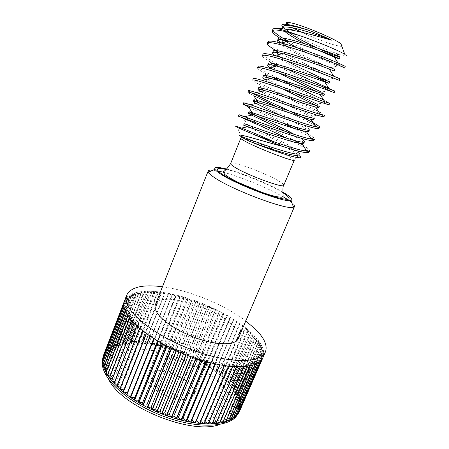 <?xml version="1.0" encoding="UTF-8"?>
<svg xmlns="http://www.w3.org/2000/svg" width="449" height="449" viewBox="0 0 449 449"><rect width="100%" height="100%" fill="white"/><g stroke="black" fill="none" stroke-linecap="round" stroke-linejoin="round"><path stroke-width="0.34" stroke-dasharray="2.25 1.68" d="M148.681 382.941C147.07 380.382 146.559 378.12 147.143 376.155L148.49 373.944C151.06 371.559 155.388 370.649 161.477 371.222C169.548 372.193 177.192 375.022 184.399 379.714C190.87 384.181 194.249 388.553 194.529 392.824L194.473 393.633C193.609 397.932 189.08 399.885 180.874 399.492C172.276 398.639 164.126 395.642 156.415 390.49C152.924 388.026 150.342 385.511 148.681 382.941M152.913 380.23C151.218 377.845 149.293 376.486 147.143 376.155L151.408 372.923C155.876 370.094 159.232 369.527 161.477 371.222C170.586 370.346 178.225 373.175 184.399 379.714C188.799 380.342 192.004 384.361 194.007 391.769L194.473 393.633C191.729 391.668 187.199 393.621 180.874 399.492C174.42 392.617 166.27 389.614 156.415 390.49C155.68 386.286 154.512 382.868 152.913 380.23M108.68 379.377C106.458 375.342 105.279 371.598 105.145 368.135C104.769 351.674 127.943 345.595 155.225 351.079C182.575 356.528 212.298 372.44 226.369 389.867C235.607 401.552 236.64 411.301 229.467 419.119C227.16 421.291 224.062 423.02 220.167 424.305M239.121 412.289C242.005 404.611 239.519 395.962 231.662 386.331C217.439 369.106 188.894 353.211 161.399 346.415C133.982 339.657 108.675 342.733 103.074 356.489M282.87 192.155C269.125 184.056 241.96 172.916 226.487 169.032M212.978 170.16L218.068 170.974M223.293 172.225C240.31 176.67 267.666 187.89 282.904 196.673M294.32 160.141L293.848 159.434L289.566 156.802C277.746 150.37 246.568 138.124 241.646 138.023L240.816 138.197M238.284 338.625C239.547 335.223 237.897 331.093 233.34 326.221C216.098 306.673 160.147 290.447 155.393 304.624M165.058 292.759L168.56 293.382L148.451 344.164L145.459 342.177L165.058 292.759L168.145 294.651L148.451 344.164M145.459 342.177L148.973 342.621M164.828 292.726L145.229 342.149L144.926 343.777L141.783 341.829L161.404 292.215L164.828 292.726L164.631 294.078L144.926 343.777M141.783 341.829L145.229 342.149M161.18 292.181L141.558 341.812L141.474 343.524L138.197 341.616L157.84 291.788L161.18 292.181L161.208 293.629L141.474 343.524M138.197 341.616L141.558 341.812M157.627 291.766L137.978 341.61L138.118 343.401L134.711 341.549L154.389 291.485L157.627 291.766L157.885 293.292L138.118 343.401M134.711 341.549L137.978 341.61M154.181 291.474L134.498 341.549L134.863 343.418L131.338 341.622L151.06 291.317L154.181 291.474L154.669 293.079L134.863 343.418M131.338 341.622L134.498 341.549M150.858 291.311L131.13 341.633L131.725 343.569L128.083 341.841L147.861 291.278L150.858 291.311L151.571 292.989L131.725 343.569M128.083 341.841L131.13 341.633M147.665 291.278L127.886 341.857L128.711 343.855L124.974 342.2L144.803 291.367L147.665 291.278L148.613 293.029L128.711 343.855M124.974 342.2L127.886 341.857M144.623 291.379L124.783 342.228L125.843 344.282L122.01 342.71L141.906 291.592L144.623 291.379L145.802 293.191L125.843 344.282M122.01 342.71L124.783 342.228M141.732 291.614L121.831 342.75L123.121 344.849L119.21 343.367L139.179 291.957L141.732 291.614L143.147 293.483L123.121 344.849M119.21 343.367L121.831 342.75M139.016 291.985L119.041 343.412L120.562 345.562L116.583 344.17L136.636 292.456L139.016 291.985L140.66 293.91L120.562 345.562M116.583 344.17L119.041 343.412M136.485 292.49L116.431 344.226L118.177 346.409L114.147 345.124L134.29 293.096L136.485 292.49L138.359 294.465L118.177 346.409M114.147 345.124L116.431 344.226M134.15 293.141L114.007 345.186L115.982 347.397L111.913 346.224L132.146 293.871L134.15 293.141L136.249 295.15L115.982 347.397M111.913 346.224L114.007 345.186M132.023 293.927L111.784 346.297L113.984 348.525L109.893 347.464L130.227 294.785L132.023 293.927L134.346 295.97L113.984 348.525M109.893 347.464L111.784 346.297M130.115 294.847L109.775 347.548L112.199 349.788L108.091 348.856L128.532 295.84L130.115 294.847L132.663 296.918L112.199 349.788M108.091 348.856L109.775 347.548M128.436 295.913L107.99 348.946L110.628 351.185L106.531 350.383L127.089 297.03L128.436 295.913L131.198 297.996L110.628 351.185M106.531 350.383L107.99 348.946M127.005 297.109L106.441 350.484L109.292 352.718L105.212 352.05L125.894 298.355L127.005 297.109L129.974 299.202L109.292 352.718M105.212 352.05L106.441 350.484M125.827 298.439L105.139 352.156L108.198 354.373L104.157 353.851L124.962 299.809L125.827 298.439L128.998 300.533L108.198 354.373M104.157 353.851L105.139 352.156M124.502 300.819L104.101 353.969L107.356 356.152L103.365 355.782M103.899 354.401L104.101 353.969M253.079 334.46L231.65 384.355L227.845 383.025L229.63 382.065L250.924 332.383L253.079 334.46L249.229 333.074L227.845 383.025M229.63 382.065L231.65 384.355M250.778 332.243L229.495 381.919L225.718 380.713L227.295 379.646L248.449 330.161L250.778 332.243L246.967 330.964L225.718 380.713M227.295 379.646L229.495 381.919M248.286 330.026L227.143 379.495L223.417 378.417L224.781 377.244L245.794 327.95L248.286 330.026L244.531 328.859L223.417 378.417M224.781 377.244L227.143 379.495M245.625 327.815L224.618 377.093L220.947 376.144L222.092 374.87L242.976 325.755L245.625 327.815L241.932 326.76L220.947 376.144M222.092 374.87L224.618 377.093M242.797 325.62L221.924 374.724L218.315 373.905L219.247 372.535L240.002 323.577L242.797 325.62L239.177 324.678L218.315 373.905M219.247 372.535L221.924 374.724M239.811 323.443L219.067 372.389L215.537 371.699L236.881 321.428L239.811 323.443L236.281 322.618L215.537 371.699M216.25 370.24L219.067 372.389M236.685 321.293L216.064 370.099L212.624 369.538L233.632 319.306L236.685 321.293L233.25 320.58L212.624 369.538M213.118 368L216.064 370.099M233.429 319.177L212.921 367.86L209.576 367.428L209.857 365.812L230.264 317.23L233.429 319.177L230.101 318.582L209.576 367.428M209.857 365.812L212.921 367.86M230.051 317.101L209.649 365.677L206.417 365.374L206.478 363.684L226.779 315.192L230.051 317.101L226.835 316.624L206.417 365.374M206.478 363.684L209.649 365.677M226.56 315.069L206.265 363.555L203.144 363.381L202.993 361.625L223.198 313.206L226.56 315.069L223.473 314.71L203.144 363.381M202.993 361.625L206.265 363.555M222.973 313.088L202.774 361.501L199.783 361.456L199.412 359.638L219.527 311.275L222.973 313.088L220.016 312.841L199.783 361.456M199.412 359.638L202.774 361.501M219.297 311.163L199.188 359.52L196.325 359.598L195.753 357.73L215.778 309.406L219.297 311.163L216.48 311.034L196.325 359.598M195.753 357.73L199.188 359.52M215.542 309.294L195.523 357.617L192.801 357.825L192.015 355.905L211.962 307.604L215.542 309.294L212.871 309.282L192.801 357.825M192.015 355.905L195.523 357.617M211.726 307.498L191.779 355.799L189.203 356.13L188.21 354.171L208.095 305.876L211.726 307.498L209.206 307.599L189.203 356.13M188.21 354.171L191.779 355.799M207.853 305.769L187.974 354.07L185.555 354.525L184.359 352.532L204.177 304.214L207.853 305.769L205.496 305.988L185.555 354.525M184.359 352.532L187.974 354.07M203.936 304.119L184.118 352.431L181.862 353.009L180.464 350.983L200.226 302.637L203.936 304.119L201.747 304.45L181.862 353.009M180.464 350.983L184.118 352.431M199.985 302.547L180.223 350.894L178.141 351.589L176.547 349.541L196.258 301.15L199.985 302.547L197.97 302.991L178.141 351.589M176.547 349.541L180.223 350.894M196.011 301.06L176.3 349.457L174.392 350.265L172.601 348.211L192.273 299.747L196.011 301.06L194.181 301.61L174.392 350.265M172.601 348.211L176.3 349.457M192.032 299.663L172.36 348.132L170.631 349.053L168.656 346.982L188.294 298.433L192.032 299.663L190.387 300.325L170.631 349.053M168.656 346.982L172.36 348.132M188.047 298.355L168.409 346.914L166.871 347.947L164.71 345.876L184.326 297.221L188.047 298.355L186.599 299.129L166.871 347.947M164.71 345.876L168.409 346.914M184.079 297.154L164.469 345.809L163.122 346.954L160.781 344.883L180.375 296.11L184.079 297.154L182.827 298.024L163.122 346.954M160.781 344.883L164.469 345.809M180.133 296.048L160.54 344.826L159.395 346.072L156.881 344.013L176.463 295.105L180.133 296.048L179.084 297.025L159.395 346.072M156.881 344.013L160.54 344.826M176.221 295.049L156.639 343.962L155.696 345.315L153.019 343.272L172.601 294.213L176.221 295.049L175.385 296.127L155.696 345.315M153.019 343.272L156.639 343.962M172.36 294.157L152.048 344.675L149.208 342.654L168.79 293.427L172.36 294.157L152.048 344.675M149.208 342.654L152.783 343.227M245.799 320.956C224.158 304.54 189.383 290.279 162.443 286.771M253.214 334.6L255.184 336.671L233.609 386.797L229.781 385.343L231.779 384.507L253.214 334.6L251.305 335.179L229.781 385.343M231.779 384.507L233.609 386.797M340.898 43.727C344.445 46.471 342.991 47.061 336.531 45.501C328.213 43.452 312.745 37.564 301.268 32.12M293.045 27.956C289.858 26.188 287.798 24.796 286.86 23.791M338.641 54.172C326.44 50.108 302.289 39.607 289.757 31.986C286.529 30.021 284.245 28.371 282.921 27.03M344.787 54.284C348.817 56.843 346.959 56.866 339.219 54.363M296.985 47.673C311.034 54.8 327.327 61.833 336.699 65.464L344.54 68.08M272.891 29.359L272.97 30.302M288.207 41.252C303.215 49.62 325.75 59.577 337.322 63.977L345.191 66.536M238.385 116.156L243.184 118.255L247.702 124.873M286.715 138.264L302.531 146.772L307.498 150.146M238.975 114.669C238.335 114.557 272.891 129.211 294.286 140.453M299.556 143.298L302.778 145.145M248.432 106.991L283.319 123.222M293.831 128.313L307.312 135.39L311.988 138.298M243.717 102.737C242.931 103.141 272.055 115.904 293.595 126.5M301.498 130.507L307.913 133.965C312.487 136.535 314.698 138.219 314.553 138.999M247.893 92.23C247.842 92.567 249.79 93.729 253.741 95.71M277.611 107.109C291.603 113.608 303.109 119.215 312.128 123.935L314.962 125.507M248.493 90.726L251.906 92.994M252.703 80.141C252.591 80.657 254.729 82.077 259.112 84.418C272.262 91.433 303.3 105.448 316.977 112.402L320.058 114.001M253.303 78.626C251.642 80.422 299.04 101.676 317.583 110.954C322.287 113.305 324.633 114.714 324.621 115.185M257.541 67.967C257.367 68.68 259.707 70.392 264.551 73.103L271.881 76.998M280.647 81.353L321.854 100.789L329.072 104.662M258.147 66.441C258.675 68.203 266.066 72.547 280.316 79.467M262.412 55.704C262.177 56.647 264.73 58.673 270.068 61.777L273.216 63.562M279.261 66.761C294.37 74.585 315.804 84.204 326.771 89.093L334.191 92.556M263.024 54.166C262.177 55.777 273.211 62.17 287.528 69.185M276.943 52.438L275.652 50.434L280.193 53.049M281.68 53.863C296.643 62.024 320.036 72.485 331.716 77.323L339.349 80.36M267.941 41.808C265.438 45.719 312.936 68.068 332.339 75.842L339.994 78.828M308.598 151.229L308.951 152.25M303.131 145.353C307.638 148.035 309.782 149.848 309.574 150.78M313.25 139.313L313.93 140.475M316.438 126.394C318.234 127.527 319.065 128.268 318.942 128.622M258.573 87.864C258.467 88.307 260.201 89.508 263.782 91.473C275.579 97.916 305.073 111.487 312.448 116.196L320.85 114.433C323.027 115.646 324.077 116.398 323.987 116.684M322.466 99.33L329.712 103.152M327.388 87.628L334.836 91.035M300.6 156.482L296.02 153.092C290.492 149.798 282.965 145.97 273.435 141.598M257.081 338.866L235.355 389.238L231.521 387.667L233.721 386.948L255.307 336.806L257.081 338.866L253.185 337.266L231.521 387.667M233.721 386.948L235.355 389.238M258.764 341.038L236.881 391.674L233.053 389.985L235.456 389.39L257.193 339.001L258.764 341.038L254.864 339.343L233.053 389.985M235.456 389.39L236.881 391.674M260.218 343.182L238.178 394.087L234.372 392.28L236.965 391.825L258.86 341.173L260.218 343.182L256.334 341.386L234.372 392.28M236.965 391.825L238.178 394.087M261.436 345.281L239.238 396.478L235.467 394.559L238.251 394.239L260.297 343.311L261.436 345.281L257.574 343.395L235.467 394.559M238.251 394.239L239.238 396.478M262.407 347.341L240.052 398.824L236.331 396.804L239.295 396.624L261.503 345.41L262.407 347.341L258.59 345.365L236.331 396.804M239.295 396.624L240.052 398.824M263.125 349.339L240.613 401.131L236.96 399.009L240.097 398.97L262.457 347.464L263.125 349.339L259.365 347.279L236.96 399.009M240.097 398.97L240.613 401.131M263.585 351.275L240.911 403.382L237.336 401.159L240.642 401.271L263.165 349.462L263.585 351.275L259.892 349.142L237.336 401.159M240.642 401.271L240.911 403.382M263.771 353.133L240.945 405.565L237.465 403.253L240.922 403.516L263.602 351.393L263.771 353.133L260.173 350.933L237.465 403.253M240.922 403.516L240.945 405.565M263.686 354.912L240.703 407.675L237.336 405.279L240.939 405.7L263.776 353.245L263.686 354.912L260.19 352.645L237.336 405.279M240.939 405.7L240.703 407.675M263.322 356.601L240.187 409.696L236.943 407.226L240.681 407.804L263.675 355.019L263.322 356.601L259.943 354.278L236.943 407.226M240.681 407.804L240.187 409.696M239.384 411.626L236.286 409.09L240.142 409.819L262.951 357.6M240.142 409.819L240.019 410.173M286.995 199.126C292.417 202.578 294.92 205.025 294.505 206.461M168.56 293.382L168.145 294.651M164.631 294.078L161.404 292.215M161.208 293.629L157.84 291.788M157.885 293.292L154.389 291.485M154.669 293.079L151.06 291.317M151.571 292.989L147.861 291.278M148.613 293.029L144.803 291.367M145.802 293.191L141.906 291.592M143.147 293.483L139.179 291.957M140.66 293.91L136.636 292.456M138.359 294.465L134.29 293.096M136.249 295.15L132.146 293.871M134.346 295.97L130.227 294.785M132.663 296.918L128.532 295.84M131.198 297.996L127.089 297.03M129.974 299.202L125.894 298.355M128.998 300.533L124.962 299.809M124.912 299.904L128.279 301.986L107.356 356.152M128.279 301.986L124.306 301.397M103.545 356.04L106.767 358.055L102.855 357.836M124.272 301.498L127.819 303.558L106.767 358.055M127.819 303.558L123.93 303.103M103.304 358.246L106.447 360.07L102.625 360.014M123.913 303.215L127.634 305.247L106.447 360.07M127.634 305.247L123.84 304.933M103.36 360.547L106.402 362.186L102.686 362.292M123.845 305.051L127.724 307.043L106.402 362.186M127.724 307.043L124.047 306.88M103.713 362.949L106.632 364.408L103.04 364.683M124.07 307.004L128.094 308.946L106.632 364.408M128.094 308.946L124.558 308.929M104.37 365.435L107.143 366.721L103.702 367.164M124.598 309.064L128.756 310.944L107.143 366.721M128.756 310.944L125.372 311.084M105.335 367.995L107.94 369.112L104.662 369.729M125.434 311.219L129.705 313.032L107.94 369.112M129.705 313.032L126.495 313.335M106.604 370.627L109.028 371.576L105.93 372.367M126.573 313.475L130.94 315.204L109.028 371.576M130.94 315.204L127.92 315.664M108.187 373.31L110.398 374.107L107.502 375.067M128.021 315.81L132.466 317.449L110.398 374.107M132.466 317.449L129.66 318.072M110.072 376.043L112.059 376.689L109.382 377.822M129.772 318.223L134.273 319.761L112.059 376.689M134.273 319.761L131.697 320.541M112.261 378.799L113.995 379.31L111.554 380.612M131.832 320.693L136.373 322.124L113.995 379.31M136.373 322.124L134.032 323.061M114.748 381.577L116.212 381.953L114.024 383.429M134.189 323.224L138.741 324.526L116.212 381.953M138.741 324.526L136.664 325.632M117.52 384.35L118.699 384.619L116.774 386.252M136.838 325.789L141.384 326.962L118.699 384.619M141.384 326.962L139.577 328.225M120.573 387.117L121.449 387.279L119.799 389.075M139.768 328.382L144.286 329.42L121.449 387.279M144.286 329.42L142.765 330.834M123.89 389.85L124.452 389.934L123.088 391.876M142.973 330.997L147.435 331.884L124.452 389.934M147.435 331.884L146.211 333.444M127.465 392.533L126.624 394.649M146.43 333.607L150.819 334.342L127.684 392.561M150.819 334.342L149.899 336.048M150.14 336.211L154.422 336.784L153.715 338.557M154.422 336.784L153.822 338.625M154.069 338.782L158.228 339.191L157.537 340.914M158.228 339.191L157.947 341.161M158.211 341.319L162.218 341.554L161.539 343.244M162.218 341.554L162.263 343.648M162.538 343.799L166.377 343.861L165.709 345.517M166.377 343.861L166.747 346.061M167.028 346.213L170.676 346.095L170.014 347.728M170.676 346.095L171.372 348.402M171.658 348.542L175.099 348.25L174.437 349.866M175.099 348.25L176.115 350.641M176.412 350.776L179.617 350.31L178.96 351.915M179.617 350.31L180.947 352.774M181.25 352.903L184.208 352.263L183.551 353.863M184.208 352.263L185.852 354.794M186.155 354.912L188.844 354.098L188.187 355.703M188.844 354.098L190.791 356.68M191.094 356.792L193.508 355.81L192.84 357.421M193.508 355.81L195.742 358.425M196.05 358.526L198.166 357.382L197.493 359.009M198.166 357.382L200.681 360.025M200.984 360.115L202.802 358.813L202.112 360.463M202.802 358.813L205.575 361.462M205.872 361.546L207.382 360.092L206.68 361.771M207.382 360.092L210.396 362.741M210.693 362.814L211.883 361.215L211.165 362.932M211.883 361.215L215.127 363.847M215.413 363.909L216.289 362.18L215.548 363.937M216.289 362.18L219.735 364.779M195.444 422.902L196.331 420.808M220.016 364.829L196.162 420.674M220.571 362.977L224.203 365.531M199.912 423.418L200.316 421.083L200.765 421.409M224.478 365.576L224.713 363.606L200.316 421.083M224.713 363.606L228.507 366.109M204.228 423.738L204.317 421.302L205.053 421.796M228.771 366.137L228.687 364.066L204.317 421.302M228.687 364.066L232.627 366.502M208.37 423.862L208.151 421.342L209.172 421.981M232.874 366.519L232.481 364.358L208.151 421.342M232.481 364.358L236.544 366.715M212.315 423.783L211.793 421.196L213.101 421.953M236.775 366.726L236.079 364.481L211.793 421.196M236.079 364.481L240.237 366.754M216.053 423.514L215.239 420.876L216.822 421.729M240.456 366.749L239.463 364.436L215.239 420.876M239.463 364.436L243.695 366.614M219.567 423.059L218.467 420.376L220.324 421.302M243.897 366.597L242.617 364.229L218.467 420.376M242.617 364.229L246.905 366.3M222.839 422.425L221.464 419.708L223.591 420.691M247.09 366.277L245.536 363.864L221.464 419.708M245.536 363.864L249.852 365.817M225.864 421.605L224.219 418.872L226.605 419.894M250.026 365.783L248.207 363.342L224.219 418.872M248.207 363.342L252.529 365.177M228.625 420.623L226.734 417.884L229.366 418.917M252.686 365.132L250.615 362.669L226.734 417.884M250.615 362.669L254.931 364.375M231.123 419.478L228.99 416.745L231.858 417.778M255.066 364.324L252.765 361.849L228.99 416.745M252.765 361.849L257.047 363.426M233.34 418.176L230.982 415.46L234.081 416.47M257.165 363.364L254.645 360.889L230.982 415.46M254.645 360.889L258.877 362.337M235.276 416.734L232.711 414.045L236.022 415.016M258.978 362.264L256.25 359.801L232.711 414.045M256.25 359.801L260.414 361.108M236.932 415.151L234.17 412.508L237.689 413.417M260.499 361.03L257.586 358.588L234.17 412.508M257.586 358.588L261.66 359.756M238.301 413.445L235.366 410.852L239.07 411.682M261.728 359.666L258.641 357.258L235.366 410.852M258.641 357.258L262.62 358.285M262.671 358.19L259.427 355.816L236.286 409.09M259.427 355.816L263.288 356.702M259.943 354.278L263.675 355.019M260.19 352.645L263.776 353.245M260.173 350.933L263.602 351.393M259.892 349.142L263.165 349.462M259.365 347.279L262.457 347.464M258.59 345.365L261.503 345.41M257.574 343.395L260.297 343.311M256.334 341.386L258.86 341.173M254.864 339.343L257.193 339.001M253.185 337.266L255.307 336.806M255.184 336.671L251.305 335.179M249.229 333.074L250.924 332.383M246.967 330.964L248.449 330.161M244.531 328.859L245.794 327.95M241.932 326.76L242.976 325.755M239.177 324.678L240.002 323.577M236.281 322.618L236.881 321.428M233.25 320.58L233.632 319.306M230.101 318.582L230.264 317.23M226.835 316.624L226.779 315.192M223.473 314.71L223.198 313.206M220.016 312.841L219.527 311.275M216.48 311.034L215.778 309.406M212.871 309.282L211.962 307.604M209.206 307.599L208.095 305.876M205.496 305.988L204.177 304.214M201.747 304.45L200.226 302.637M197.97 302.991L196.258 301.15M194.181 301.61L192.273 299.747M190.387 300.325L188.294 298.433M186.599 299.129L184.326 297.221M182.827 298.024L180.375 296.11M179.084 297.025L176.463 295.105M175.385 296.127L172.601 294.213M171.731 295.335L168.79 293.427M169.778 357.6L159.996 344.142L174.049 340.213L197.156 348.879L207.73 361.984L194.451 366.794L169.778 357.6L156.415 390.49M159.996 344.142L147.143 376.155M174.049 340.213L161.477 371.222M197.156 348.879L184.399 379.714M207.73 361.984L194.473 393.633M194.451 366.794L180.874 399.492M283.162 26.424C282.78 27.597 284.548 29.578 288.471 32.35M281.916 43.233L285.485 45.635C297.176 53.016 320.917 63.876 330.318 67.732L334.786 69.533M273.222 51.265C272.953 52.252 275.198 54.211 279.957 57.135L286.496 60.873M333.798 78.177L325.912 79.95L329.645 81.78M268.306 63.55C268.092 64.336 270.158 66.025 274.502 68.613L289.145 76.448M329.532 90.322L321.456 92.101L324.537 93.936M264.399 77.026L269.108 80.057L294.583 93.044M325.216 102.411L316.972 104.185L319.464 106.009M312.448 116.196C313.868 117.11 314.53 117.705 314.429 117.997M258.545 102.872C270.298 108.927 301.2 123.183 307.896 128.15L315.142 126.663M294.224 134.352C298.574 136.721 301.605 138.618 303.322 140.032L309.664 138.763M244.234 123.705L248.151 125.54C259.017 130.339 290.452 144.853 297.76 150.982M282.539 27.984C282.258 28.764 282.993 29.92 284.75 31.452M305.348 43.923L318.363 50.193M277.555 40.438C274.67 45.214 334.651 71.879 334.14 71.071M274.771 55.536C280.967 60.424 300.302 69.898 314.177 76.324M270.029 67.608L279.469 73.204M317.398 91.893L323.897 95.452M265.348 79.613C269.058 81.948 274.749 85.007 282.432 88.79M260.734 91.545C272.257 98.297 315.423 117.756 313.8 119.49M280.692 115.455C292.855 121.353 304.978 127.555 307.975 130.148M285.57 131.501C297.468 137.512 303.558 141.407 303.838 143.186M247.292 126.854C260.128 132.382 301.178 151.605 298.916 154.916M283.779 185.274C283.981 184.573 282.5 183.254 279.323 181.329C266.65 173.415 231.1 160.287 230.674 163.498M282.943 192.784C270.287 184.797 240.613 172.629 225.993 169.43M105.145 368.135L102.069 362.663M241.646 138.023L237.072 126.579M293.848 159.434L298.433 157.431M229.467 419.119L235.501 417.39M151.408 372.923L148.49 373.944M194.007 391.769L194.529 392.824M290.284 32.822L289.757 31.986M285.485 45.635L284.374 43.884M330.318 67.732L337.996 65.958M274.502 68.613L272.189 65.049M270.988 63.197L270.068 61.777M269.108 80.057L267.497 77.598M266.223 75.657L264.551 73.103M263.782 91.473L262.867 90.086M261.514 88.049L259.112 84.418M300.145 151.577L304.175 150.791"/><path stroke-width="0.67" d="M162.443 286.771C142.928 284.251 131.029 287.001 126.741 295.015L103.074 356.489L102.069 362.663C102.176 366.322 103.41 370.296 105.773 374.589C114.467 390.546 141.132 409.28 170.272 418.698C199.423 428.161 225.869 426.87 235.501 417.39L239.121 412.289L265.432 351.898C267.649 345.73 264.5 338.35 255.981 329.746L245.799 320.956M226.487 169.032C217.748 166.832 213.904 166.916 214.953 169.284C215.526 170.25 216.996 171.546 219.365 173.168C234.041 183.787 285.766 203.38 290.907 200.434C293.118 199.637 291.205 197.336 285.154 193.53L282.87 192.155M208.156 171.052L155.393 304.624C154.361 307.279 155.354 310.585 158.379 314.553C165.367 323.673 184.326 334.763 202.774 340.196C221.25 345.668 235.871 344.652 238.284 338.625L294.505 206.461L293.545 207.18C288.028 210.935 229.344 188.833 213.14 176.676C210.525 174.824 208.92 173.342 208.336 172.231L208.156 171.052C208.544 170.193 210.149 169.902 212.978 170.16M218.068 170.974L223.293 172.225M282.904 196.673L286.995 199.126M240.816 138.197C240.681 138.589 241.927 139.521 244.553 140.986C256.615 147.912 295.234 162.718 294.32 160.141L283.779 185.274C284.262 188.827 245.76 174.61 234.154 166.837C231.617 165.204 230.455 164.093 230.674 163.498L240.816 138.197M103.612 355.086L103.899 354.401M103.326 355.905L124.272 301.498L103.545 356.04M102.832 357.971L102.625 360.014L123.84 304.933L123.913 303.215L102.832 357.971L103.304 358.246M102.619 360.149L102.686 362.292L124.047 306.88L123.845 305.051L102.619 360.149L103.36 360.547M102.698 362.438L103.04 364.683L124.558 308.929L124.07 307.004L102.698 362.438L103.713 362.949M103.074 364.835L103.702 367.164L125.372 311.084L124.598 309.064L103.074 364.835L104.37 365.435M103.753 367.321L104.662 369.729L126.495 313.335L125.434 311.219L103.753 367.321L105.335 367.995M104.735 369.892L105.93 372.367L127.92 315.664L126.573 313.475L104.735 369.892L106.604 370.627M106.02 372.53L128.021 315.81L129.66 318.072L107.502 375.067L106.02 372.53L108.187 373.31M126.741 295.015C125.159 299.085 126.489 304.164 130.738 310.253C141.255 325.368 173.275 344.765 205.075 354.267C236.904 363.847 261.464 361.872 265.432 351.898M301.268 32.12L293.045 27.956M286.86 23.791C285.805 22.607 286.647 22.209 289.392 22.602L291.485 23.006C302.94 25.34 334.095 38.423 340.898 43.727L344.781 54.284C338.731 50.563 315.9 40.893 297.159 34.775C289.757 32.092 283.863 30.206 279.486 29.129L275.877 28.394C274.143 28.405 273.144 28.73 272.891 29.359L272.268 30.919C271.886 32.395 274.906 35.117 281.321 39.085L296.985 47.673M282.921 27.03C280.805 24.875 281.776 23.954 285.839 24.274L288.325 24.622C293.343 25.514 299.966 27.344 308.188 30.105C316.691 33.361 324.442 36.711 331.441 40.146C320.519 37.054 302.733 31.986 289.964 29.819L280.631 28.545L275.877 28.394M288.471 32.35L291.087 34.107C302.654 41.555 324.936 51.736 334.679 55.435L339.219 54.363L338.641 54.172M297.159 34.775C289.498 32.496 283.442 31.015 279.003 30.336C274.968 29.735 272.723 29.926 272.268 30.919M272.97 30.302C274.3 32.698 279.379 36.352 288.207 41.252M244.548 116.695C258.433 122.021 300.976 137.574 311.303 139.083C313.318 139.42 314.401 139.392 314.553 138.999L313.93 140.475C312.459 141.519 303.221 139.196 286.209 133.499C270.102 128.1 252.254 121.393 243.902 118.21L238.385 116.156L238.975 114.669L244.548 116.695L253.455 114.781L248.387 113.328C247.725 113.619 268.799 122.975 285.57 131.501M243.184 118.255C251.816 121.993 271.325 130.597 286.715 138.264M294.286 140.453L299.556 143.298M302.778 145.145L303.131 145.353M251.906 92.994C262.716 98.797 297.962 114.562 312.734 122.498C317.37 124.962 319.649 126.506 319.57 127.134L318.942 128.622C317.6 129.351 308.418 126.798 291.395 120.961L243.122 104.235L248.432 106.991L253.303 114.214C261.851 118.379 281.916 127.567 294.224 134.352M283.319 123.222L293.831 128.313M319.57 127.134C319.447 127.471 318.195 127.37 315.821 126.82C305.051 124.468 264.91 109.752 250.284 104.69L243.717 102.737L243.122 104.235M293.595 126.5L301.498 130.507M256.154 92.573C271.387 97.388 309.165 111.279 320.317 114.4L324.621 115.185L323.987 116.684C322.78 117.094 313.66 114.31 296.621 108.332L253.752 93.56C250.02 92.382 248.067 91.938 247.893 92.23L248.493 90.726C248.673 90.417 250.632 90.844 254.37 92.006L256.154 92.573L264.792 90.631C260.51 89.373 258.237 88.953 257.973 89.373C257.878 89.688 258.798 90.412 260.734 91.545M315.821 126.82L310.972 119.355C312.745 119.726 313.688 119.771 313.8 119.49L314.429 117.997C315.585 120.989 252.366 97.708 253.758 99.897C253.696 100.194 255.279 101.182 258.512 102.855L253.741 95.71L277.611 107.109M262.16 80.343C277.869 84.94 313.323 98.011 324.795 101.811L329.712 103.152L329.072 104.662C327.995 104.752 318.936 101.732 301.885 95.609C285.704 89.884 267.486 83.525 258.725 81.101C254.937 80.034 252.927 79.714 252.703 80.141L253.303 78.626C253.539 78.182 255.554 78.485 259.354 79.535L262.16 80.343L270.635 78.395C265.769 77.06 263.165 76.684 262.817 77.267C262.687 77.666 263.529 78.446 265.348 79.613M268.317 68.012C284.357 72.396 317.516 84.659 329.24 89.048L334.836 91.035L334.191 92.556L307.189 82.79C290.986 76.953 272.638 70.718 263.743 68.545C259.892 67.597 257.821 67.401 257.541 67.967L258.147 66.441C258.439 65.857 260.51 66.037 264.371 66.974L268.317 68.012L276.595 66.059C271.101 64.639 268.132 64.308 267.694 65.083C267.531 65.56 268.306 66.401 270.029 67.608M271.881 76.998L280.647 81.353M280.316 79.467L322.466 99.33M274.631 55.569C290.845 59.762 321.748 71.217 333.646 76.1L339.994 78.828L339.349 80.36L312.532 69.876C296.301 63.926 277.83 57.809 268.794 55.901C264.882 55.064 262.755 55.003 262.412 55.704L263.024 54.166C263.372 53.442 265.505 53.493 269.428 54.318L274.631 55.569L282.685 53.616C276.505 52.101 273.149 51.831 272.605 52.802C272.408 53.364 273.132 54.273 274.771 55.536M273.216 63.562L279.261 66.761M287.528 69.185C301.689 76.195 318.128 83.52 327.388 87.628M267.323 43.357L267.941 41.808C268.345 40.943 270.534 40.865 274.519 41.566L281.113 43.025C297.345 47.044 326.002 57.691 338.002 62.961C342.918 65.094 345.315 66.284 345.191 66.536L344.54 68.08C343.878 67.165 335.005 63.427 317.914 56.86C301.661 50.799 283.055 44.805 273.879 43.166C269.905 42.447 267.722 42.509 267.323 43.357C267.015 44.552 269.793 46.909 275.652 50.434M280.193 53.049L281.68 53.863M304.175 150.791L307.498 150.146L308.598 151.229M309.569 150.78L308.951 152.25C307.486 153.642 298.349 151.588 281.54 146.099L252.36 133.897C271.202 141.16 299.186 150.639 306.779 151.184L301.745 143.585C294.168 143.349 259.196 130.968 247.966 126.708L243.644 125.181L247.292 126.854M309.574 150.78C309.395 151.218 308.463 151.352 306.779 151.184M309.664 138.763L311.988 138.298L313.25 139.313M314.962 125.507L316.438 126.394L315.142 126.663M320.058 114.001L320.85 114.433M281.54 146.099C265.814 142.002 248.931 136.743 242.628 135.475C240.484 135.003 239.485 135.026 239.626 135.547L243.594 138.241L249.672 141.323C264.528 147.654 291.996 157.341 298.613 157.706C300.757 157.908 301.419 157.504 300.6 156.482L298.433 157.431M273.435 141.598C257.849 134.397 241.495 127.875 237.072 126.579C234.631 125.872 235.501 126.5 239.682 128.459L252.36 133.897M220.167 424.305C192.531 435.726 121.673 407.226 108.68 379.377M240.019 410.173L239.721 410.908M261.728 359.666L238.301 413.445L261.728 359.666M260.499 361.03L236.932 415.151L238.223 413.557L261.66 359.756L260.499 361.03M258.978 362.264L235.276 416.734L236.836 415.252L260.414 361.108L258.978 362.264M257.165 363.364L233.34 418.176L235.164 416.824L258.877 362.337L257.165 363.364M255.066 364.324L231.123 419.478L233.211 418.26L257.047 363.426L255.066 364.324M252.686 365.132L228.625 420.623L230.977 419.551L254.931 364.375L252.686 365.132M250.026 365.783L225.864 421.605L228.462 420.691L252.529 365.177L250.026 365.783M247.09 366.277L222.839 422.425L225.684 421.662L249.852 365.817L247.09 366.277M243.897 366.597L219.567 423.059L222.648 422.47L246.905 366.3L243.897 366.597M240.456 366.749L216.053 423.514L219.359 423.093L243.695 366.614L240.456 366.749M236.775 366.726L212.315 423.783L215.829 423.536L240.237 366.754L236.775 366.726M232.874 366.519L208.37 423.862L212.08 423.794L236.544 366.715L232.874 366.519M228.771 366.137L204.228 423.738L208.117 423.856L232.627 366.502L228.771 366.137M224.478 365.576L199.912 423.418L203.964 423.727L228.507 366.109L224.478 365.576M220.016 364.829L195.444 422.902L199.642 423.396L224.203 365.531L220.016 364.829M215.413 363.909L190.847 422.189L191.88 420.079L195.163 422.863L219.735 364.779L215.413 363.909M195.163 422.863L190.847 422.189M210.693 362.814L186.144 421.28L187.486 419.299L190.561 422.139L215.127 363.847L210.693 362.814M190.561 422.139L186.144 421.28M205.872 361.546L181.357 420.174L183.007 418.339L185.847 421.218L210.396 362.741L205.872 361.546M185.847 421.218L181.357 420.174M200.984 360.115L176.508 418.883L178.461 417.2L181.054 420.101L205.575 361.462L200.984 360.115M181.054 420.101L176.508 418.883M196.05 358.526L171.63 417.413L173.875 415.892L176.21 418.799L200.681 360.025L196.05 358.526M176.21 418.799L171.63 417.413M191.094 356.792L166.747 415.763L169.273 414.41L171.327 417.317L195.742 358.425L191.094 356.792M171.327 417.317L166.747 415.763M186.155 354.912L161.887 413.95L164.682 412.771L166.444 415.656L190.791 356.68L186.155 354.912M166.444 415.656L161.887 413.95M181.25 352.903L157.071 411.98L160.125 410.987L161.589 413.832L185.852 354.794L181.25 352.903M161.589 413.832L157.071 411.98M176.412 350.776L152.334 409.864L155.623 409.056L156.78 411.856L180.947 352.774L176.412 350.776M156.78 411.856L152.334 409.864M171.658 348.542L147.699 407.613L151.206 406.99L152.043 409.729L176.115 350.641L171.658 348.542M152.043 409.729L147.699 407.613M167.028 346.213L143.186 405.239L146.896 404.813L147.412 407.468L171.372 348.402L167.028 346.213M147.412 407.468L143.186 405.239M162.538 343.799L138.82 402.764L142.709 402.523L142.911 405.093L166.747 346.061L162.538 343.799M142.911 405.093L138.82 402.764M158.211 341.319L134.633 400.188L138.679 400.143L138.556 402.607L162.263 343.648L158.211 341.319M138.556 402.607L134.633 400.188M154.069 338.782L130.637 397.533L134.818 397.679L134.38 400.025L157.947 341.161L154.069 338.782M134.38 400.025L130.637 397.533M150.14 336.211L126.854 394.817L131.147 395.142L130.395 397.371L153.822 338.625L150.14 336.211M130.395 397.371L126.854 394.817M123.301 392.05L126.624 394.649L149.899 336.048L146.43 333.607L123.301 392.05L127.465 392.533M119.995 389.249L123.088 391.876L146.211 333.444L142.973 330.997L119.995 389.249L123.89 389.85M116.953 386.426L119.799 389.075L142.765 330.834L139.768 328.382L116.953 386.426L120.573 387.117M114.181 383.603L116.774 386.252L139.577 328.225L136.838 325.789L114.181 383.603L117.52 384.35M111.7 380.786L114.024 383.429L136.664 325.632L134.189 323.224L111.7 380.786L114.748 381.577M109.505 377.991L111.554 380.612L134.032 323.061L131.832 320.693L109.505 377.991L112.261 378.799M107.614 375.241L109.382 377.822L131.697 320.541L129.772 318.223L107.614 375.241L110.072 376.043M153.715 338.557L131.147 395.142M157.537 340.914L134.818 397.679M161.539 343.244L138.679 400.143M165.709 345.517L142.709 402.523M170.014 347.728L146.896 404.813M174.437 349.866L151.206 406.99M178.96 351.915L155.623 409.056M183.551 353.863L160.125 410.987M188.187 355.703L164.682 412.771M192.84 357.421L169.273 414.41M197.493 359.009L173.875 415.892M202.112 360.463L178.461 417.2M206.68 361.771L183.007 418.339M211.165 362.932L187.486 419.299M215.548 363.937L191.88 420.079M196.331 420.808L199.642 423.396M200.765 421.409L203.964 423.727M205.053 421.796L208.117 423.856M209.172 421.981L212.08 423.794M213.101 421.953L215.829 423.536M216.822 421.729L219.359 423.093M220.324 421.302L222.648 422.47M223.591 420.691L225.684 421.662M226.605 419.894L228.462 420.691M229.366 418.917L230.977 419.551M231.858 417.778L233.211 418.26M234.081 416.47L235.164 416.824M236.022 415.016L236.836 415.252M237.689 413.417L238.223 413.557M308.188 30.105C293.248 25.61 284.902 24.386 283.162 26.424L282.539 27.984C283.319 26.53 287.573 26.682 295.29 28.433C305.724 30.762 320.883 35.948 331.441 40.146M334.679 55.435L339.972 57.203C342.677 56.636 278.24 32.917 278.172 38.889C277.88 39.748 279.126 41.196 281.916 43.233M333.646 76.1L329.325 69.129L334.14 71.071L334.786 69.533C337.177 69.702 272.992 46.073 273.222 51.265L272.605 52.802M286.496 60.873C299.466 67.956 318.341 76.532 325.912 79.95M314.177 76.324L329.005 83.306L329.645 81.78C331.716 82.667 267.778 59.128 268.306 63.55L267.694 65.083M289.145 76.448L321.456 92.101M324.795 101.811L320.182 94.554L323.897 95.452L324.537 93.936C326.3 95.536 262.603 72.081 263.423 75.752L264.399 77.026M294.583 93.044L316.972 104.185M282.432 88.79C299.489 97.298 319.565 106.576 318.829 107.513L319.464 106.009C320.923 108.31 257.468 84.94 258.573 87.864L257.973 89.373M307.896 128.15L309.423 129.896C310.287 133.572 247.309 110.375 248.982 111.84L253.303 114.214M303.322 140.032L304.461 141.716C305.028 146.065 242.286 122.953 244.234 123.705L243.644 125.181M297.76 150.982L299.528 153.457C299.966 158.334 240.591 136.726 239.626 135.547M284.75 31.452C288.988 34.966 295.857 39.125 305.348 43.923M318.363 50.193C331.194 55.906 338.181 58.757 339.321 58.752L333.86 56.17C324.554 52.213 302.183 44.103 288.915 41.078C281.994 39.45 278.206 39.237 277.555 40.438L278.172 38.889M329.325 69.129C320.103 65.492 296.009 56.776 282.685 53.616M329.005 83.306L324.767 81.92C315.686 78.676 289.846 69.359 276.595 66.059M279.469 73.204C290.946 79.372 308.261 87.443 317.398 91.893M320.182 94.554C311.303 91.781 283.689 81.858 270.635 78.395M318.829 107.513L315.58 107.03C306.959 104.797 277.544 94.268 264.792 90.631M310.972 119.355C302.648 117.728 271.404 106.587 259.067 102.759C255.324 101.575 253.354 101.115 253.163 101.395C252.692 102.041 265.999 108.288 280.692 115.455M307.975 130.148L308.805 131.377C308.671 131.703 307.857 131.759 306.358 131.54C298.389 130.58 265.275 118.817 253.455 114.781M304.461 141.716L303.838 143.186L301.745 143.585M299.528 153.457L298.916 154.916L297.131 155.489C291.115 155.87 264.702 147.126 249.672 141.323M225.993 169.43C216.16 167.331 214.717 168.818 221.666 173.881C230.988 180.318 256.216 191.448 273.115 196.505C290.29 201.169 293.629 199.973 283.145 192.913L282.943 192.784M214.953 169.284L208.336 172.231M230.674 163.498C228.03 167.584 225.6 170.356 223.383 171.815L224.511 174.234C228.693 177.563 235.674 181.149 239.614 183.012L260.297 191.678C272.116 196.151 283.313 198.598 283.128 196.32C283.128 194.31 282.37 186.111 283.779 185.274M289.392 22.602L285.839 24.274M277.123 28.371L276.769 28.54M290.907 200.434L293.545 207.18M291.087 34.107L290.284 32.822M284.374 43.884L281.321 39.085M279.89 57.034L276.943 52.438M272.189 65.049L270.988 63.197M267.497 77.598L266.223 75.657M262.867 90.086L261.514 88.049M248.151 125.54L247.702 124.873M298.725 151.857L300.145 151.577M339.321 58.752L339.972 57.203M262.817 77.267L263.423 75.752M253.163 101.395L253.758 99.897M308.805 131.377L309.423 129.896M248.387 113.328L248.982 111.84M298.613 157.706L297.131 155.489M239.682 128.459L247.966 126.708M311.303 139.083L306.358 131.54M250.284 104.69L259.067 102.759M320.317 114.4L315.58 107.03M329.24 89.048L324.767 81.92M338.002 62.961L333.86 56.17M281.113 43.025L288.915 41.078M289.964 29.819L295.29 28.433"/></g></svg>
